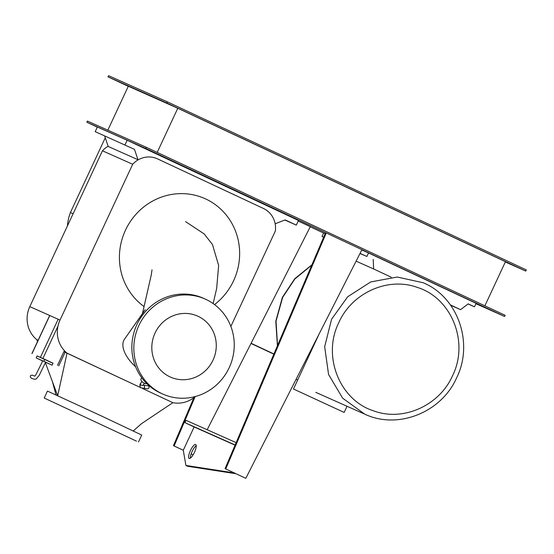 <?xml version="1.0" encoding="UTF-8"?>
<svg xmlns="http://www.w3.org/2000/svg" width="554" height="554" viewBox="0 0 554 554"><rect width="100%" height="100%" fill="white"/><g stroke="black" fill="none" stroke-linecap="round" stroke-linejoin="round"><path stroke-width="0.83" d="M194.419 452.383A7.708 2.202 115.1 0 1 189.143 458.463A7.708 2.202 115.1 0 1 190.403 450.596A7.708 2.202 115.1 0 1 195.68 444.509A7.708 2.202 115.1 0 1 194.419 452.383M196.22 445.624A7.708 2.202 -64.9 0 0 192.148 451.413A7.708 2.202 -64.9 0 0 190.347 458.172M235.069 445.174L194.135 426.961L183.284 450.236L185.902 465.457L187.647 466.274L235.983 473.732L234.231 472.915L185.902 465.457M236.149 442.639L186.061 420.341L184.981 422.667L194.135 426.961M184.981 422.667L235.145 445.001M225.748 468.926L326.271 232.971L361.935 249.674L245.81 478.317L225.076 468.629L325.6 232.673L326.271 232.971M225.076 468.629L245.81 478.317M183.284 450.236L174.122 445.949L195.077 396.768M191.13 453.927L193.104 454.848L191.137 453.913M298.211 221.032L310.309 226.69L207.182 429.745M174.122 445.949L173.45 445.651L193.872 397.724M173.45 445.651L183.284 450.25M344.159 412.432L293.468 389.005L344.159 412.432L347.033 406.269M293.468 389.005L319.249 333.716M323.668 237.209L321.992 236.468L323.626 232.971L325.177 233.663M361.79 249.958L368.542 252.963L366.914 256.46L360.038 253.4M323.654 237.244L321.992 236.468M366.914 256.46L359.982 253.517M450.409 304.908L460.575 309.672L468.178 303.869L474.466 306.812L468.061 303.966M474.466 306.812L476.094 303.322L368.542 252.963M373.202 259.404L373.638 268.967L356.097 261.156M460.575 309.672L450.651 305.254M373.638 268.967L391.242 277.208M452.5 375.813C439.377 405.563 403.34 421.739 374.075 411.013C339.65 400.452 321.985 356.146 338.819 322.587C351.942 292.831 387.98 276.654 417.245 287.387C451.669 297.941 469.342 342.247 452.5 375.813M146.762 383.569A3.85 1.939 -144.9 0 1 142.191 381.768A3.85 1.939 -144.9 0 1 141.055 378.714L141.727 377.766M144.449 383.271L142.759 385.556L140.688 385.127L140.626 383.479L140.28 383.894C139.684 384.732 139.802 386.02 140.64 387.758L143.908 388.236L144.573 387.779L144.435 385.598L143.652 385.21L147.8 385.75A1.544 1.461 97.4 0 1 148.922 387.918A1.544 1.461 97.4 0 1 147.406 388.804L143.618 388.312M143.652 385.21L142.496 385.383M67.45 225.887A45.435 43.537 -66 0 1 70.406 212.556L73.1 213.754M251.101 343.279L273.925 353.971M273.842 354.158L251.004 343.466M323.591 233.04L310.261 226.794M70.406 212.556L105.267 137.787M275.151 223.788L285.158 219.91L296.3 225.125L298.474 220.471L127.15 140.252L97.372 127.005L95.205 131.658L134.477 149.358L95.205 131.658M127.15 140.252L124.975 144.913M134.477 149.358L137.988 159.725L108.217 146.471L104.699 136.104M296.3 225.125L284.846 220.028M135.619 366.824A33.385 16.807 -144.9 0 1 122.87 344.782A33.385 16.807 -144.9 0 1 124.525 339.159L145.245 309.665M155.065 333.016A33.385 31.994 114 0 0 170.466 377.087A33.385 31.994 114 0 0 213.02 360.155A33.385 31.994 114 0 0 197.619 316.085A33.385 31.994 114 0 0 155.065 333.016M214.55 304.589A62.277 59.68 114 0 0 233.58 280.781A62.277 59.68 114 0 0 204.855 198.581A62.277 59.68 114 0 0 125.481 230.173A62.277 59.68 114 0 0 143.805 306.362M133.126 431.047L141.595 423.602L172.876 402.696A27.748 26.592 114 0 0 195.375 396.512M230.859 326.417L275.331 231.046A22.292 21.364 114 0 0 263.441 208.463L157.599 158.908A22.292 21.364 114 0 0 157.246 158.749A22.292 21.364 114 0 0 132.683 164.261L60.019 320.08A27.748 26.592 114 0 0 67.027 353.133L140.404 387.495L63.855 351.721L67.027 353.133L57.699 395.688M142.482 388.465L172.876 402.696L142.482 388.465M37.506 341.576L36.806 339.685L38.115 340.267L36.806 339.685A27.748 26.592 -66 0 1 29.798 306.625L102.455 150.806A22.292 21.364 -66 0 1 108.148 146.277M57.623 395.653L45.366 362.69M132.683 164.261L102.455 150.806M138.902 325.454A52.007 49.839 114 0 0 162.897 394.102A52.007 49.839 114 0 0 229.183 367.718A52.007 49.839 114 0 0 205.188 299.07A52.007 49.839 114 0 0 138.902 325.454M162.897 394.102L160.909 393.215A52.007 49.839 -66 0 1 136.921 324.568A52.007 49.839 -66 0 1 203.207 298.191L205.188 299.07M31.079 378.008L31.024 377.98C29.722 376.228 30.158 375.287 32.34 375.162L34.77 376.166L35.726 375.093L42.81 360.779M45.553 362.274L52.104 365.183L43.877 361.333L44.798 359.352L53.025 363.202L52.104 365.183M43.877 361.333L36.183 357.912L37.104 355.931L44.798 359.352M37.09 355.924L36.169 357.905L42.713 360.986M52.976 363.313L37.083 355.945M57.533 365.294L64.368 350.627M42.921 358.452L57.962 326.195M40.414 357.295L58.156 319.249M136.492 441.143L44.216 398.028L136.492 441.143M44.216 398.028L47.45 391.089L101.507 415.999L141.72 435.049L138.486 441.988M292.283 161.803L296.383 163.721L292.283 161.803M191.975 114.837L196.074 116.755L191.975 114.837M492.894 255.733L497 257.652L492.894 255.733M392.592 208.768L396.692 210.686L392.592 208.768M157.211 152.398L177.792 108.265L128.313 86.244L107.829 130.169M177.792 108.265L505.463 261.682L484.882 305.815M128.272 86.327L108.016 76.847L166.879 103.044L525.76 271.079L505.324 261.98M475.914 303.703L504.59 316.466L505.137 315.302L146.256 147.274L87.394 121.07L86.853 122.233L97.31 127.136M525.76 271.079L526.3 269.909L167.426 101.881L166.879 103.044M167.426 101.881L108.556 75.683L108.016 76.847M146.256 147.274L145.716 148.437L86.853 122.233M504.59 316.466L145.716 148.437M364.747 414.15L342.663 398.194L328.57 374.483L324.672 346.721L331.576 319.229L347.718 296.736L370.744 281.938L397.225 277.035L423.228 282.755C457.929 297.089 473.954 343.023 456.648 377.78C441.49 412.481 397.807 429.89 364.747 414.15L315.801 392.364M277.533 345.495L276.037 321.147L282.63 297.443L294.832 279.008L311.791 265.082M60.019 320.08L29.798 306.625M49.784 315.524L32.049 353.57M311.909 264.812L294.714 278.773L282.381 297.339L275.788 321.216L277.422 345.751M296.224 379.054L297.526 380.3M141.928 381.498L140.37 383.721M213.131 303.557L216.642 288.579L218.643 265.456L212.459 244.501L204.197 233.947L185.604 221.655M152.018 269.846L151.277 274.902L142.426 313.682M56.044 395.099L52.464 381.775M31.052 377.994C33.406 379.199 35.117 379.511 36.183 378.943L39.147 375.474L45.65 362.053M49.68 315.475L31.938 353.521M65.088 352.275L58.745 365.875"/></g></svg>
